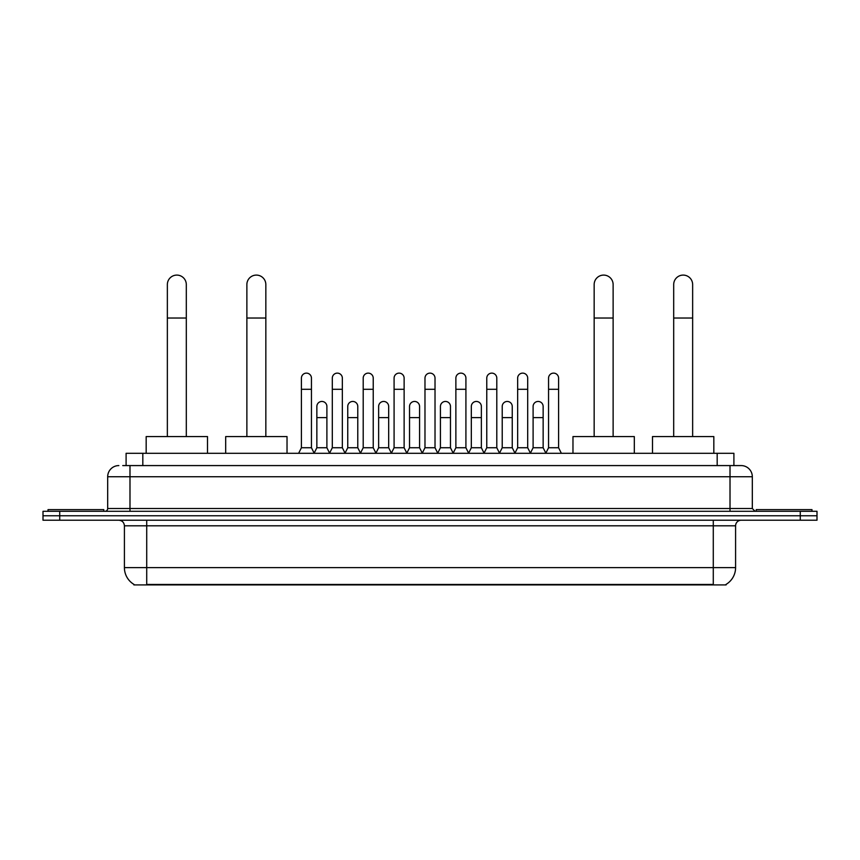 <?xml version="1.0" encoding="UTF-8"?>
<svg xmlns="http://www.w3.org/2000/svg" width="860" height="860" viewBox="0 0 860 860"><rect width="100%" height="100%" fill="white"/><g stroke="black" fill="none" stroke-linecap="round" stroke-linejoin="round"><path stroke-width="1.29" d="M126.097 465.582L126.097 453.306L733.903 453.306L733.903 465.582M726.109 584.359L726.109 584.908L133.891 584.908L133.891 584.359M134.063 584.467A19.522 19.522 0 0 1 124.41 567.621L146.716 567.621L146.716 584.467L713.284 584.467L713.284 567.621L735.59 567.621L735.59 525.804A5.579 5.579 0 0 1 741.159 520.225M124.41 567.621L124.41 525.804C124.087 522.418 122.227 520.558 118.841 520.225M725.937 584.467A19.522 19.522 0 0 0 735.59 567.621M59.727 511.302L817 511.302L817 515.763L43 515.763L43 520.225L59.727 520.225L59.727 515.763L43 515.763L43 511.302L59.727 511.302L59.727 515.763L817 515.763L817 520.225L59.727 520.225M123.001 465.582L741.159 465.582A11.148 11.148 0 0 1 752.317 476.73L752.317 508.518L755.101 511.302M122.743 465.582L129.989 465.582L129.989 476.73L107.683 476.73L107.683 508.518A2.784 2.784 0 0 1 104.898 511.302M118.841 465.582A11.148 11.148 0 0 0 107.683 476.73M752.317 476.73L730.011 476.73L730.011 465.582L741.159 465.582M103.781 511.302L103.781 509.625L48.02 509.625L48.02 511.302M811.98 511.302L811.98 509.625L756.22 509.625L756.22 511.302M167.356 436.579L167.356 284.563A9.482 9.482 0 0 1 176.838 275.092A9.482 9.482 0 0 1 186.308 284.563A9.482 9.482 0 0 0 176.838 275.092M186.308 436.579L186.308 284.563M207.507 453.306L207.507 436.579L146.168 436.579L146.168 453.306M246.874 436.579L246.874 284.563A9.482 9.482 0 0 1 256.355 275.092A9.482 9.482 0 0 1 265.837 284.563A9.482 9.482 0 0 0 256.355 275.092M265.837 436.579L265.837 284.563M287.025 453.306L287.025 436.579L225.685 436.579L225.685 453.306M594.163 436.579L594.163 284.563A9.482 9.482 0 0 1 603.645 275.092A9.482 9.482 0 0 1 613.126 284.563A9.482 9.482 0 0 0 603.645 275.092M613.126 436.579L613.126 284.563M634.314 453.306L634.314 436.579L572.975 436.579L572.975 453.306M673.692 436.579L673.692 284.563A9.482 9.482 0 0 1 683.163 275.092A9.482 9.482 0 0 1 692.644 284.563A9.482 9.482 0 0 0 683.163 275.092M692.644 436.579L692.644 284.563M713.832 453.306L713.832 436.579L652.493 436.579L652.493 453.306M298.624 453.306L301.409 447.737L311.449 447.737L314.233 453.306M311.449 447.737L311.449 378.142A5.02 5.02 0 0 0 306.429 373.122A5.02 5.02 0 0 1 306.74 373.132M301.409 447.737L301.409 389.29L311.449 389.29M301.409 389.29L301.409 378.142A5.02 5.02 0 0 1 306.429 373.122M329.509 453.306L332.304 447.737L342.344 447.737L345.129 453.306M342.344 447.737L342.344 378.142A5.02 5.02 0 0 0 337.324 373.122A5.02 5.02 0 0 1 337.636 373.132M332.304 447.737L332.304 389.29L342.344 389.29M332.304 389.29L332.304 378.142A5.02 5.02 0 0 1 337.324 373.122M360.404 453.306L363.2 447.737L373.229 447.737L376.024 453.306M373.229 447.737L373.229 378.142A5.02 5.02 0 0 0 368.209 373.122A5.02 5.02 0 0 1 368.531 373.132M363.2 447.737L363.2 389.29L373.229 389.29M363.2 389.29L363.2 378.142A5.02 5.02 0 0 1 368.209 373.122M391.3 453.306L394.084 447.737L404.125 447.737L406.909 453.306M404.125 447.737L404.125 378.142A5.02 5.02 0 0 0 399.104 373.122A5.02 5.02 0 0 1 399.427 373.132M394.084 447.737L394.084 389.29L404.125 389.29M394.084 389.29L394.084 378.142A5.02 5.02 0 0 1 399.104 373.122M422.195 453.306L424.98 447.737L435.02 447.737L437.804 453.306M435.02 447.737L435.02 378.142A5.02 5.02 0 0 0 430 373.122A5.02 5.02 0 0 1 430.312 373.132M424.98 447.737L424.98 389.29L435.02 389.29M424.98 389.29L424.98 378.142A5.02 5.02 0 0 1 430 373.122M453.091 453.306L455.875 447.737L465.916 447.737L468.7 453.306M465.916 447.737L465.916 378.142A5.02 5.02 0 0 0 460.895 373.122A5.02 5.02 0 0 1 461.207 373.132M455.875 447.737L455.875 389.29L465.916 389.29M455.875 389.29L455.875 378.142A5.02 5.02 0 0 1 460.895 373.122M483.976 453.306L486.771 447.737L496.8 447.737L499.596 453.306M496.8 447.737L496.8 378.142A5.02 5.02 0 0 0 491.791 373.122A5.02 5.02 0 0 1 492.103 373.132M486.771 447.737L486.771 389.29L496.8 389.29M486.771 389.29L486.771 378.142A5.02 5.02 0 0 1 491.791 373.122M514.871 453.306L517.655 447.737L527.696 447.737L530.491 453.306M527.696 447.737L527.696 378.142A5.02 5.02 0 0 0 522.676 373.122A5.02 5.02 0 0 1 522.998 373.132M517.655 447.737L517.655 389.29L527.696 389.29M517.655 389.29L517.655 378.142A5.02 5.02 0 0 1 522.676 373.122M545.767 453.306L548.551 447.737L558.591 447.737L561.376 453.306M558.591 447.737L558.591 378.142A5.02 5.02 0 0 0 553.571 373.122A5.02 5.02 0 0 1 553.883 373.132M548.551 447.737L548.551 389.29L558.591 389.29M548.551 389.29L548.551 378.142A5.02 5.02 0 0 1 553.571 373.122M314.147 453.145L316.856 447.737L326.897 447.737L329.595 453.145M326.897 447.737L326.897 406.468A5.02 5.02 0 0 0 322.188 401.459A5.02 5.02 0 0 1 326.897 406.468M316.856 447.737L316.856 417.616L326.897 417.616M316.856 417.616L316.856 406.468A5.02 5.02 0 0 1 322.188 401.459M345.043 453.145L347.752 447.737L357.781 447.737L360.49 453.145M357.781 447.737L357.781 406.468A5.02 5.02 0 0 0 353.084 401.459A5.02 5.02 0 0 1 357.781 406.468M347.752 447.737L347.752 417.616L357.781 417.616M347.752 417.616L347.752 406.468A5.02 5.02 0 0 1 353.084 401.459M375.938 453.145L378.637 447.737L388.677 447.737L391.386 453.145M388.677 447.737L388.677 406.468A5.02 5.02 0 0 0 383.979 401.459A5.02 5.02 0 0 1 388.677 406.468M378.637 447.737L378.637 417.616L388.677 417.616M378.637 417.616L378.637 406.468A5.02 5.02 0 0 1 383.979 401.459M406.834 453.145L409.532 447.737L419.572 447.737L422.281 453.145M419.572 447.737L419.572 406.468A5.02 5.02 0 0 0 414.864 401.459A5.02 5.02 0 0 1 419.572 406.468M409.532 447.737L409.532 417.616L419.572 417.616M409.532 417.616L409.532 406.468A5.02 5.02 0 0 1 414.864 401.459M437.719 453.145L440.427 447.737L450.468 447.737L453.166 453.145M450.468 447.737L450.468 406.468A5.02 5.02 0 0 0 445.76 401.459A5.02 5.02 0 0 1 450.468 406.468M440.427 447.737L440.427 417.616L450.468 417.616M440.427 417.616L440.427 406.468A5.02 5.02 0 0 1 445.76 401.459M468.614 453.145L471.323 447.737L481.363 447.737L484.062 453.145M481.363 447.737L481.363 406.468A5.02 5.02 0 0 0 476.655 401.459A5.02 5.02 0 0 1 481.363 406.468M471.323 447.737L471.323 417.616L481.363 417.616M471.323 417.616L471.323 406.468A5.02 5.02 0 0 1 476.655 401.459M499.51 453.145L502.219 447.737L512.248 447.737L514.957 453.145M512.248 447.737L512.248 406.468A5.02 5.02 0 0 0 507.55 401.459A5.02 5.02 0 0 1 512.248 406.468M502.219 447.737L502.219 417.616L512.248 417.616M502.219 417.616L502.219 406.468A5.02 5.02 0 0 1 507.55 401.459M530.405 453.145L533.103 447.737L543.144 447.737L545.853 453.145M543.144 447.737L543.144 406.468A5.02 5.02 0 0 0 538.446 401.459A5.02 5.02 0 0 1 543.144 406.468M533.103 447.737L533.103 417.616L543.144 417.616M533.103 417.616L533.103 406.468A5.02 5.02 0 0 1 538.446 401.459M711.048 584.908L711.048 584.359M148.952 584.908L148.952 584.359M142.825 465.582L142.825 453.306M717.175 465.582L717.175 453.306M713.284 520.225L713.284 525.804L124.41 525.804M735.59 525.804L713.284 525.804L713.284 567.621L146.716 567.621L146.716 520.225M800.273 520.225L800.273 511.302M129.989 511.302L129.989 508.518L752.317 508.518M107.683 508.518L129.989 508.518L129.989 476.73L730.011 476.73L730.011 511.302M167.356 318.028L186.308 318.028M246.874 318.028L265.837 318.028M594.163 318.028L613.126 318.028M673.692 318.028L692.644 318.028"/></g></svg>
